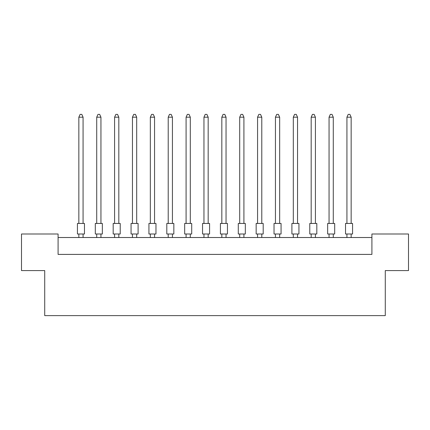 <?xml version="1.0" encoding="UTF-8"?>
<svg xmlns="http://www.w3.org/2000/svg" width="430" height="430" viewBox="0 0 430 430"><rect width="100%" height="100%" fill="white"/><g stroke="black" fill="none" stroke-linecap="round" stroke-linejoin="round"><path stroke-width="0.64" d="M44.72 270.588L21.5 270.588L21.5 234.001L58.088 234.001L58.088 254.404L371.912 254.404L371.912 234.001L408.5 234.001L408.5 270.588L385.28 270.588L385.28 315.62L44.72 315.62L44.72 270.588M371.912 237.516L58.088 237.516M77.438 223.444L84.474 223.444L84.474 234.001L77.438 234.001L77.438 223.444M83.071 223.444L83.071 117.196L78.846 117.196L78.846 223.444M78.846 117.196L80.114 114.38L81.802 114.38L83.071 117.196M78.846 234.001L78.846 237.516M83.071 237.516L83.071 234.001M95.309 223.444L102.345 223.444L102.345 234.001L95.309 234.001L95.309 223.444M100.942 223.444L100.942 117.196L96.718 117.196L96.718 223.444M96.718 117.196L97.986 114.38L99.674 114.38L100.942 117.196M96.718 234.001L96.718 237.516M100.942 237.516L100.942 234.001M113.181 223.444L120.223 223.444L120.223 234.001L113.181 234.001L113.181 223.444M118.814 223.444L118.814 117.196L114.59 117.196L114.59 223.444M114.59 117.196L115.858 114.38L117.546 114.38L118.814 117.196M114.59 234.001L114.59 237.516M118.814 237.516L118.814 234.001M148.93 223.444L155.966 223.444L155.966 234.001L148.93 234.001L148.93 223.444M154.558 223.444L154.558 117.196L150.333 117.196L150.333 223.444M150.333 117.196L151.602 114.38L153.29 114.38L154.558 117.196M150.333 234.001L150.333 237.516M154.558 237.516L154.558 234.001M184.674 223.444L191.71 223.444L191.71 234.001L184.674 234.001L184.674 223.444M190.302 223.444L190.302 117.196L186.082 117.196L186.082 223.444M186.082 117.196L187.346 114.38L189.033 114.38L190.302 117.196M186.082 234.001L186.082 237.516M190.302 237.516L190.302 234.001M220.418 223.444L227.454 223.444L227.454 234.001L220.418 234.001L220.418 223.444M226.046 223.444L226.046 117.196L221.826 117.196L221.826 223.444M221.826 117.196L223.089 114.38L224.782 114.38L226.046 117.196M221.826 234.001L221.826 237.516M226.046 237.516L226.046 234.001M131.059 223.444L138.095 223.444L138.095 234.001L131.059 234.001L131.059 223.444M136.686 223.444L136.686 117.196L132.462 117.196L132.462 223.444M132.462 117.196L133.73 114.38L135.418 114.38L136.686 117.196M132.462 234.001L132.462 237.516M136.686 237.516L136.686 234.001M166.802 223.444L173.838 223.444L173.838 234.001L166.802 234.001L166.802 223.444M172.43 223.444L172.43 117.196L168.211 117.196L168.211 223.444M168.211 117.196L169.474 114.38L171.161 114.38L172.43 117.196M168.211 234.001L168.211 237.516M172.43 237.516L172.43 234.001M202.546 223.444L209.582 223.444L209.582 234.001L202.546 234.001L202.546 223.444M208.174 223.444L208.174 117.196L203.954 117.196L203.954 223.444M203.954 117.196L205.218 114.38L206.911 114.38L208.174 117.196M203.954 234.001L203.954 237.516M208.174 237.516L208.174 234.001M238.29 223.444L245.326 223.444L245.326 234.001L238.29 234.001L238.29 223.444M243.917 223.444L243.917 117.196L239.698 117.196L239.698 223.444M239.698 117.196L240.967 114.38L242.654 114.38L243.917 117.196M239.698 234.001L239.698 237.516M243.917 237.516L243.917 234.001M256.162 223.444L263.198 223.444L263.198 234.001L256.162 234.001L256.162 223.444M261.789 223.444L261.789 117.196L257.57 117.196L257.57 223.444M257.57 117.196L258.839 114.38L260.526 114.38L261.789 117.196M257.57 234.001L257.57 237.516M261.789 237.516L261.789 234.001M291.906 223.444L298.941 223.444L298.941 234.001L291.906 234.001L291.906 223.444M297.538 223.444L297.538 117.196L293.314 117.196L293.314 223.444M293.314 117.196L294.582 114.38L296.27 114.38L297.538 117.196M293.314 234.001L293.314 237.516M297.538 237.516L297.538 234.001M327.655 223.444L334.69 223.444L334.69 234.001L327.655 234.001L327.655 223.444M333.282 223.444L333.282 117.196L329.058 117.196L329.058 223.444M329.058 117.196L330.326 114.38L332.014 114.38L333.282 117.196M329.058 234.001L329.058 237.516M333.282 237.516L333.282 234.001M274.034 223.444L281.069 223.444L281.069 234.001L274.034 234.001L274.034 223.444M279.667 223.444L279.667 117.196L275.442 117.196L275.442 223.444M275.442 117.196L276.71 114.38L278.398 114.38L279.667 117.196M275.442 234.001L275.442 237.516M279.667 237.516L279.667 234.001M309.777 223.444L316.819 223.444L316.819 234.001L309.777 234.001L309.777 223.444M315.41 223.444L315.41 117.196L311.186 117.196L311.186 223.444M311.186 117.196L312.454 114.38L314.142 114.38L315.41 117.196M311.186 234.001L311.186 237.516M315.41 237.516L315.41 234.001M345.526 223.444L352.562 223.444L352.562 234.001L345.526 234.001L345.526 223.444M351.154 223.444L351.154 117.196L346.929 117.196L346.929 223.444M346.929 117.196L348.198 114.38L349.886 114.38L351.154 117.196M346.929 234.001L346.929 237.516M351.154 237.516L351.154 234.001"/></g></svg>
